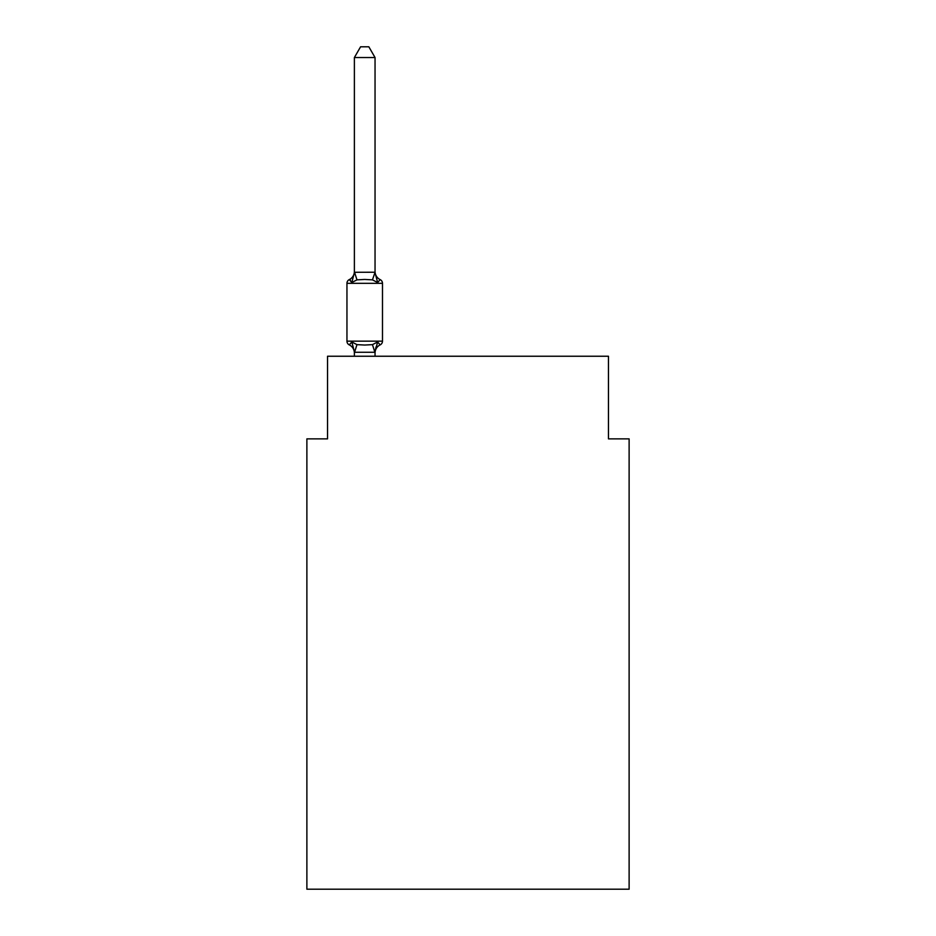 <?xml version="1.0" encoding="UTF-8"?>
<svg xmlns="http://www.w3.org/2000/svg" width="936" height="936" viewBox="0 0 936 936"><rect width="100%" height="100%" fill="white"/><g stroke="black" fill="none" stroke-linecap="round" stroke-linejoin="round"><path stroke-width="1.4" d="M629.121 889.2L629.121 438.879L608.47 438.879L608.47 356.242L327.53 356.242L327.53 438.879L306.879 438.879L306.879 889.2L629.121 889.2M375.043 353.047A9.091 9.091 0 0 1 380.156 344.881L377.629 341.968L374.88 352.264L354.557 352.264L351.807 341.968L349.268 344.881A4.13 4.13 0 0 1 346.952 341.16A4.13 4.13 0 0 0 349.268 344.881L351.807 341.968L349.268 344.881A4.13 4.13 0 0 1 346.952 341.16A4.13 4.13 0 0 0 349.268 344.881L351.807 341.968L349.268 344.881A4.13 4.13 0 0 1 346.952 341.16A4.13 4.13 0 0 0 349.268 344.881A4.13 4.13 0 0 1 346.952 341.16A4.13 4.13 0 0 0 349.268 344.881A4.13 4.13 0 0 1 346.952 341.16A4.13 4.13 0 0 0 349.268 344.881A4.13 4.13 0 0 1 346.952 341.16A4.13 4.13 0 0 0 349.268 344.881A4.13 4.13 0 0 1 346.952 341.16A4.13 4.13 0 0 0 349.268 344.881A4.13 4.13 0 0 1 346.952 341.16A4.13 4.13 0 0 0 349.268 344.881A4.13 4.13 0 0 1 346.952 341.16A4.13 4.13 0 0 0 349.268 344.881A4.13 4.13 0 0 1 346.952 341.16A4.13 4.13 0 0 0 349.268 344.881A4.13 4.13 0 0 1 346.952 341.16A4.13 4.13 0 0 0 349.268 344.881A4.13 4.13 0 0 1 346.952 341.16A4.13 4.13 0 0 0 349.268 344.881A4.13 4.13 0 0 1 346.952 341.16A4.13 4.13 0 0 0 349.268 344.881L351.807 341.968L349.268 344.881L351.807 341.968L349.268 344.881L351.807 341.968L349.268 344.881L351.807 341.968L349.268 344.881L351.807 341.968L349.268 344.881L351.807 341.968L356.967 344.635L364.712 345.045L372.458 344.635L377.629 341.968L380.156 344.881A4.13 4.13 0 0 0 382.485 341.16L382.485 283.327L382.485 341.16L382.485 283.327L382.485 341.16L382.485 283.327L382.485 341.16L382.485 283.327L382.485 341.16L382.485 283.327L382.485 341.16L382.485 283.327L382.485 341.16L382.485 283.327L382.485 341.16L382.485 283.327L382.485 341.16L346.952 341.16L346.952 283.327A4.13 4.13 0 0 1 349.268 279.607A4.13 4.13 0 0 0 346.952 283.327A4.13 4.13 0 0 1 349.268 279.607L350.45 280.18L349.268 279.607A4.13 4.13 0 0 0 346.952 283.327A4.13 4.13 0 0 1 349.268 279.607A4.13 4.13 0 0 0 346.952 283.327A4.13 4.13 0 0 1 349.268 279.607L350.45 280.18L349.268 279.607A4.13 4.13 0 0 0 346.952 283.327A4.13 4.13 0 0 1 349.268 279.607A4.13 4.13 0 0 0 346.952 283.327A4.13 4.13 0 0 1 349.268 279.607L350.45 280.18L349.268 279.607A4.13 4.13 0 0 0 346.952 283.327A4.13 4.13 0 0 1 349.268 279.607A4.13 4.13 0 0 0 346.952 283.327A4.13 4.13 0 0 1 349.268 279.607L350.45 280.18L349.268 279.607A4.13 4.13 0 0 0 346.952 283.327A4.13 4.13 0 0 1 349.268 279.607A4.13 4.13 0 0 0 346.952 283.327A4.13 4.13 0 0 1 349.268 279.607L350.45 280.18L349.268 279.607A4.13 4.13 0 0 0 346.952 283.327A4.13 4.13 0 0 1 349.268 279.607A4.13 4.13 0 0 0 346.952 283.327A4.13 4.13 0 0 1 349.268 279.607L350.45 280.18L349.268 279.607A4.13 4.13 0 0 0 346.952 283.327A4.13 4.13 0 0 1 349.268 279.607A4.13 4.13 0 0 0 346.952 283.327L382.485 283.327A4.13 4.13 0 0 0 380.156 279.607L377.629 282.52L380.156 279.607L377.629 282.52L380.156 279.607L377.629 282.52L380.156 279.607L377.629 282.52L380.156 279.607L377.629 282.52L380.156 279.607L377.629 282.52L380.156 279.607L377.629 282.52L380.156 279.607L377.629 282.52L372.458 279.864L364.712 279.443L356.967 279.864L351.807 282.52L349.268 279.607A9.091 9.091 0 0 0 354.381 271.44M375.043 57.541L354.381 57.541L360.582 46.8L368.842 46.8L375.043 57.541L375.043 272.657L377.629 282.52M375.043 351.831L376.015 346.975M375.043 272.282L372.458 279.864M354.381 353.047L354.381 351.831L354.381 353.047A9.091 9.091 0 0 0 349.268 344.881M354.381 57.541L354.381 272.657L351.807 282.52L349.268 279.607M354.381 272.282L374.88 272.236M375.043 356.242L375.043 352.205M354.381 356.242L354.381 352.205M375.043 271.44A9.091 9.091 0 0 0 380.156 279.607M356.967 344.635L354.557 352.264M372.458 344.635L374.88 352.264M354.557 272.236L356.967 279.864"/></g></svg>
